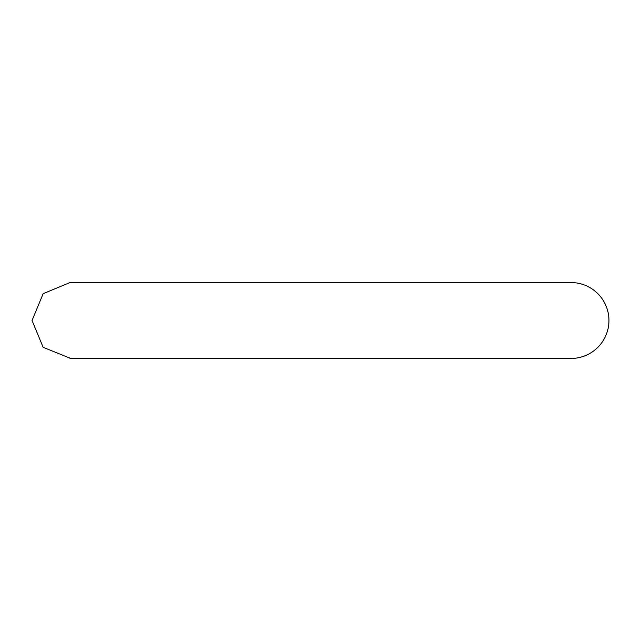 <?xml version="1.0" encoding="UTF-8"?>
<svg xmlns="http://www.w3.org/2000/svg" width="641" height="641" viewBox="0 0 641 641"><rect width="100%" height="100%" fill="white"/><g stroke="black" fill="none" stroke-linecap="round" stroke-linejoin="round"><path stroke-width="0.96" d="M70.005 358.455L570.995 358.455A37.955 37.955 -90 0 0 608.95 320.5A37.955 37.955 -90 0 0 570.995 282.545L70.005 282.545L43.155 293.674L32.05 320.5L43.155 347.326L70.75 358.455M472.313 358.455L570.995 358.455"/></g></svg>
